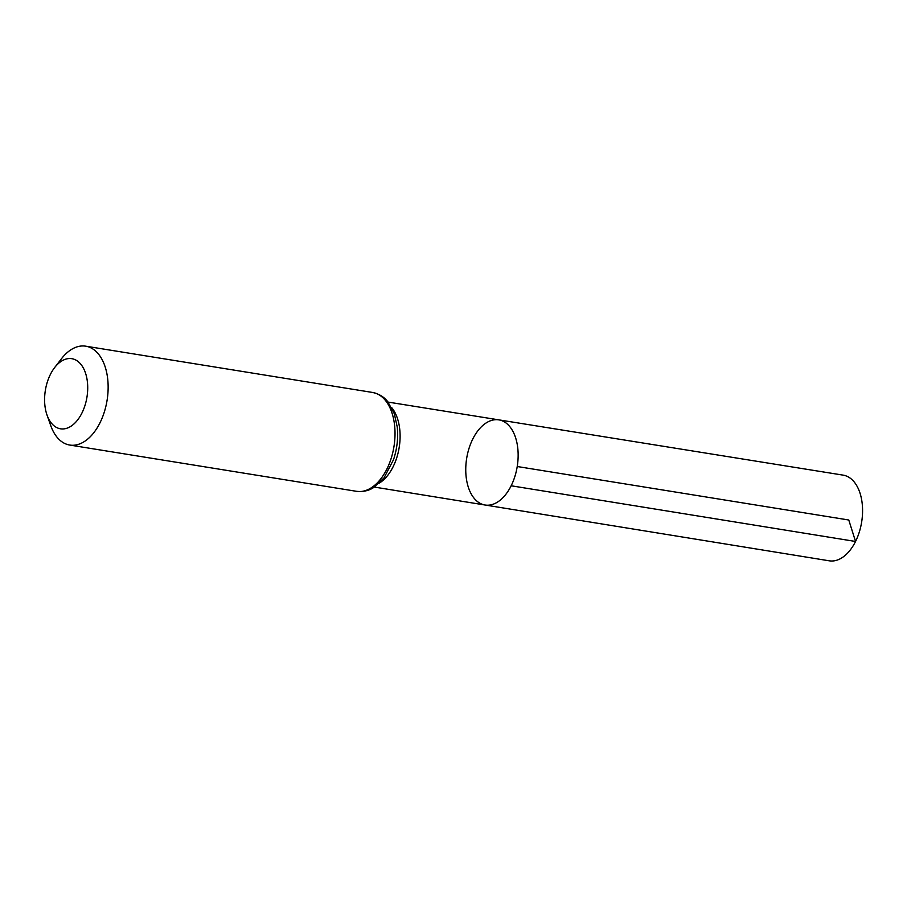 <?xml version="1.0" encoding="UTF-8"?>
<svg xmlns="http://www.w3.org/2000/svg" width="907" height="907" viewBox="0 0 907 907"><rect width="100%" height="100%" fill="white"/><g stroke="black" fill="none" stroke-linecap="round" stroke-linejoin="round"><path stroke-width="1.36" d="M511.163 485.778A43.128 25.6 99.2 0 1 485.075 505.018A43.128 25.6 -80.8 0 0 517.228 466.515A43.128 25.6 -80.8 0 0 498.816 419.862A43.128 25.6 99.2 0 1 511.163 485.778L855.55 541.468L848.771 520.006L517.228 466.515M81.97 412.968A35.52 21.076 99.2 0 1 46.994 414.964A35.52 21.076 99.2 0 1 54.635 367.584A35.52 21.076 99.2 0 1 82.741 366.972A35.52 21.076 99.2 0 1 81.97 412.968M54.635 367.584L61.483 358.719A50.078 29.716 99.2 0 1 85.7 346.179A50.078 29.716 99.2 0 1 100.031 422.719A50.078 29.716 99.2 0 1 69.748 445.054A50.078 29.716 99.2 0 1 50.713 425.53L46.994 414.964M472.74 439.101A43.128 25.6 -80.8 0 0 485.075 505.018L829.304 560.821A43.4 25.759 -80.8 0 0 861.65 522.081A43.4 25.759 -80.8 0 0 843.125 475.132L498.816 419.862A43.128 25.6 -80.8 0 0 472.74 439.101M379.375 483.068A43.037 25.543 -80.8 0 0 393.139 466.697A43.037 25.543 -80.8 0 0 391.575 407.458M356.632 491.333A50.078 29.716 -80.8 0 0 386.915 468.998A50.078 29.716 -80.8 0 0 372.584 392.459C382.663 394.715 386.722 400.44 387.72 401.642L394.318 413.717L397.243 427.016C398.343 438.024 397.085 448.92 393.502 459.724L383.978 477.955L373.797 487.433C372.482 488.261 366.791 492.365 356.632 491.333L69.748 445.054M374.364 487.07L485.075 505.018M388.083 402.084L498.816 419.862M85.7 346.179L372.584 392.459"/></g></svg>

